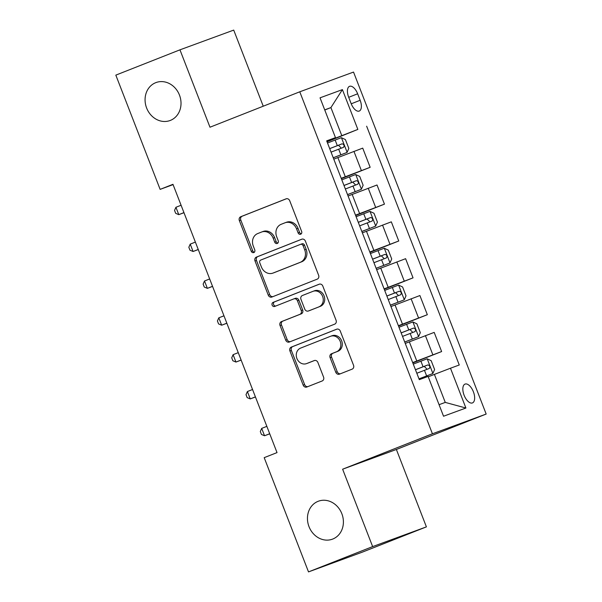 <?xml version="1.0" encoding="UTF-8"?>
<svg xmlns="http://www.w3.org/2000/svg" width="602" height="602" viewBox="0 0 602 602"><rect width="100%" height="100%" fill="white"/><g stroke="black" fill="none" stroke-linecap="round" stroke-linejoin="round"><path stroke-width="0.9" d="M300.669 234.216A2.175 1.896 -110.2 0 0 301.647 231.492L289.72 200.744A3.1 2.709 -110.2 0 0 286.131 198.826A3.1 2.709 -110.2 0 0 286.078 198.848L240.747 216.728A3.1 2.709 -110.2 0 0 239.355 220.618L251.282 251.358A2.175 1.896 -110.2 0 0 254.804 249.973L253.261 245.992A9.933 8.661 -110.2 0 1 257.731 233.553L261.509 232.063A9.933 8.661 -110.2 0 1 261.674 231.996A9.933 8.661 -110.2 0 1 273.157 238.144L274.7 242.124A2.175 1.896 -110.2 0 0 278.229 240.732L276.679 236.752A9.933 8.661 -110.2 0 1 281.149 224.313L284.927 222.823A9.933 8.661 -110.2 0 1 285.1 222.755A9.933 8.661 -110.2 0 1 296.575 228.903L298.118 232.884A2.175 1.896 -110.2 0 0 300.669 234.216M318.104 501.315A20.242 17.646 -110.2 0 0 308.931 526.464A20.242 17.646 -110.2 0 0 332.394 539.181A20.242 17.646 -110.2 0 0 332.74 539.053A20.242 17.646 -110.2 0 0 341.921 513.905A20.242 17.646 -110.2 0 0 318.45 501.188A20.242 17.646 -110.2 0 0 318.104 501.315M155.722 82.677A20.242 17.646 -110.2 0 0 146.549 107.826A20.242 17.646 -110.2 0 0 170.02 120.543A20.242 17.646 -110.2 0 0 170.366 120.415A20.242 17.646 -110.2 0 0 179.539 95.266A20.242 17.646 -110.2 0 0 156.069 82.542A20.242 17.646 -110.2 0 0 155.722 82.677M473.398 391.804A10.121 4.951 68.5 0 0 465.037 384.091A10.121 4.951 68.5 0 0 464.097 395.213A10.121 4.951 68.5 0 0 472.465 402.919A10.121 4.951 68.5 0 0 473.398 391.804M335.781 372.262A3.1 2.709 -110.2 0 0 339.362 374.181A3.1 2.709 -110.2 0 0 339.415 374.166L352.132 369.146A3.1 2.709 -110.2 0 0 353.532 365.256L340.288 331.115A3.1 2.709 -110.2 0 0 336.699 329.189A3.1 2.709 -110.2 0 0 336.646 329.211L291.315 347.091A3.1 2.709 -110.2 0 0 289.923 350.981L303.167 385.13A3.1 2.709 -110.2 0 0 306.757 387.048A3.1 2.709 -110.2 0 0 306.809 387.026L322.168 380.968A3.1 2.709 -110.2 0 0 323.567 377.085L317.894 362.464A3.1 2.709 -110.2 0 0 314.304 360.545A3.1 2.709 -110.2 0 0 314.252 360.568L306.636 363.57A8.3 7.239 -110.2 0 1 306.493 363.623A8.3 7.239 -110.2 0 1 296.869 358.408A8.3 7.239 -110.2 0 1 300.631 348.091L330.475 336.315A8.3 7.239 -110.2 0 1 330.618 336.262A8.3 7.239 -110.2 0 1 340.243 341.484A8.3 7.239 -110.2 0 1 336.48 351.801L331.506 353.765A3.1 2.709 -110.2 0 0 330.107 357.648L335.781 372.262L337.233 371.727A3.1 2.709 -110.2 0 0 340.469 373.752M342.628 469.206L372.646 546.593L308.51 571.9L362.261 552.169L426.404 526.87L396.379 449.476L486.175 414.056L432.424 433.786L342.628 469.206L396.379 449.476M263.24 106.208L233.719 30.1L179.96 49.831L209.978 127.218L299.773 91.797L432.424 433.786M179.96 49.831L115.825 75.13L160.132 189.374L173.083 184.618M308.51 571.9L264.195 457.655L277.025 452.599L172.962 184.31L160.132 189.374M317.224 279.147A3.1 2.709 -110.2 0 0 318.624 275.264L305.38 241.116A3.1 2.709 -110.2 0 0 301.79 239.197A3.1 2.709 -110.2 0 0 301.737 239.212L256.407 257.099A3.1 2.709 -110.2 0 0 255.015 260.982L268.259 295.13A3.1 2.709 -110.2 0 0 271.848 297.049A3.1 2.709 -110.2 0 0 271.901 297.034L317.224 279.147M322.83 286.116L336.074 320.264A3.1 2.709 -110.2 0 1 334.682 324.147L289.351 342.034A3.1 2.709 -110.2 0 1 289.299 342.049A3.1 2.709 -110.2 0 1 285.709 340.13L280.043 325.516A3.1 2.709 -110.2 0 1 281.443 321.626L299.826 314.379A3.1 2.709 -110.2 0 0 301.218 310.489L297.456 300.797A3.1 2.709 -110.2 0 0 293.874 298.87A3.1 2.709 -110.2 0 0 293.821 298.893L274.678 306.448A2.175 1.896 -110.2 0 1 273.105 302.392L319.188 284.212A3.1 2.709 -110.2 0 1 319.248 284.189A3.1 2.709 -110.2 0 1 322.83 286.116M348.633 97.103L351.147 103.589A9.805 4.793 68.5 0 0 359.251 111.054A9.805 4.793 68.5 0 0 360.154 100.278L357.641 93.792A9.805 4.793 68.5 0 0 349.544 86.327A9.805 4.793 68.5 0 0 348.633 97.103M486.175 414.056L353.532 72.067L299.773 91.797M326.818 141.199L335.472 137.632L326.683 140.853L419.308 379.659L428.105 376.431L443.539 416.23L465.91 408.021L445.262 402.407L434.403 374.399L428.255 376.829M335.472 137.632L320.038 97.825L342.41 89.615L357.851 129.415L326.924 141.462M327.059 141.809L357.851 129.415M366.641 126.194L459.266 364.993L450.477 368.221L465.91 408.021M372.646 546.593L426.404 526.87M324.764 110.015L330.912 107.592L324.711 109.865M341.778 135.6L330.912 107.592L342.41 89.615M412.822 362.923L441.627 351.553L412.686 362.57M441.627 351.553L434.192 332.394L405.251 343.411M398.524 326.066L427.337 314.703L398.389 325.72M427.337 314.703L419.903 295.537L390.961 306.553M384.234 289.216L413.04 277.853L384.099 288.87M413.04 277.853L405.605 258.687L376.664 269.704M369.937 252.366L398.75 240.996L369.801 252.012M398.75 240.996L391.315 221.837L362.366 232.854M355.647 215.508L384.452 204.146L355.511 215.162M384.452 204.146L377.018 184.987L348.076 196.004M341.349 178.659L370.155 167.296L341.214 178.312M370.155 167.296L362.728 148.13L333.779 159.146M439.061 404.687L445.262 402.407M434.403 374.399L450.477 368.221M301.293 233.779A2.175 1.896 -110.2 0 1 299.57 232.349L298.028 228.369A9.933 8.661 -110.2 0 0 286.552 222.228A9.933 8.661 -110.2 0 0 286.379 222.288M262.961 231.529A9.933 8.661 -110.2 0 1 263.127 231.461A9.933 8.661 -110.2 0 1 274.61 237.609L276.152 241.59A2.175 1.896 -110.2 0 0 277.876 243.02M286.484 198.728L242.207 216.193A3.1 2.709 -110.2 0 0 240.808 220.084L252.735 250.831A2.175 1.896 -110.2 0 0 254.45 252.261M302.136 239.092L257.859 256.565A3.1 2.709 -110.2 0 0 256.467 260.448L269.711 294.596A3.1 2.709 -110.2 0 0 272.947 296.613M303.084 245.691A2.175 1.896 -110.2 0 0 300.541 244.359L260.749 260.056A2.175 1.896 -110.2 0 0 259.771 262.773L261.403 266.972A9.933 8.661 -110.2 0 0 272.879 273.12A9.933 8.661 -110.2 0 0 273.052 273.052L300.248 262.322A9.933 8.661 -110.2 0 0 304.717 249.883L303.084 245.691L304.537 245.157A2.175 1.896 -110.2 0 0 301.993 243.825L300.616 244.329M274.166 272.646A9.933 8.661 -110.2 0 0 274.331 272.586A9.933 8.661 -110.2 0 0 274.504 272.518L273.052 273.052M304.537 245.157L306.17 249.348A9.933 8.661 -110.2 0 1 301.7 261.787L274.504 272.518M293.926 298.855L295.273 298.359A3.1 2.709 -110.2 0 1 295.326 298.344A3.1 2.709 -110.2 0 1 298.908 300.263L302.671 309.955A3.1 2.709 -110.2 0 1 301.278 313.845L282.895 321.092A3.1 2.709 -110.2 0 0 281.495 324.982L287.162 339.596A3.1 2.709 -110.2 0 0 290.405 341.612M319.594 284.091L274.557 301.858A2.175 1.896 -110.2 0 0 275.791 306.004M318.902 306.854A8.3 7.239 -110.2 0 0 322.664 296.53A8.3 7.239 -110.2 0 0 313.032 291.315A8.3 7.239 -110.2 0 0 312.897 291.368L302.377 295.514A3.1 2.709 -110.2 0 0 300.985 299.405L304.747 309.097A3.1 2.709 -110.2 0 0 308.329 311.016A3.1 2.709 -110.2 0 0 308.382 311.001L320.354 306.32A8.3 7.239 -110.2 0 0 324.117 296.003A8.3 7.239 -110.2 0 0 314.485 290.781A8.3 7.239 -110.2 0 0 314.349 290.834M309.729 310.504A3.1 2.709 -110.2 0 0 309.782 310.489A3.1 2.709 -110.2 0 0 309.834 310.466L308.382 311.001M320.354 306.32L309.834 310.466M331.928 335.788A8.3 7.239 -110.2 0 1 332.071 335.728A8.3 7.239 -110.2 0 1 341.695 340.95A8.3 7.239 -110.2 0 1 337.933 351.267L332.959 353.231A3.1 2.709 -110.2 0 0 331.559 357.114L337.233 371.727M307.803 363.141A8.3 7.239 -110.2 0 0 307.946 363.096A8.3 7.239 -110.2 0 0 308.089 363.036L306.636 363.57M314.658 360.447L308.089 363.036M337.045 329.091L292.768 346.564A3.1 2.709 -110.2 0 0 291.376 350.447L304.62 384.595A3.1 2.709 -110.2 0 0 307.855 386.612M333.252 157.777L347.076 152.426L348.836 148.408L345.405 139.566L341.357 137.685L327.518 142.998M347.076 152.426L333.237 157.739M181.082 205.244L175.927 207.276L178.786 214.651L183.971 212.702M331.062 152.14L343.494 147.347C344.577 145.594 344.126 144.412 342.124 143.81L329.693 148.604M329.708 148.641L338.429 145.263L340.807 147.565M175.927 207.276L174.542 210.407L175.686 213.349L178.786 214.651L183.941 212.611M347.542 194.634L361.373 189.276L363.134 185.258L359.703 176.416L355.654 174.535L341.816 179.855M361.373 189.276L347.527 194.589M195.372 242.094L190.224 244.126L193.076 251.501L198.269 249.552M345.36 188.99L357.791 184.197C358.875 182.444 358.416 181.262 356.422 180.66L343.983 185.454M343.998 185.491L352.727 182.12L355.105 184.415M190.224 244.126L188.832 247.256L189.976 250.206L193.076 251.501L198.231 249.469M361.84 231.484L375.663 226.126L377.424 222.115L373.992 213.266L369.944 211.385L356.106 216.705M375.663 226.126L361.825 231.446M209.669 278.952L204.514 280.983L207.374 288.35L212.559 286.409M359.65 225.84L372.089 221.054C373.165 219.294 372.713 218.12 370.712 217.51L358.28 222.304M358.295 222.341L367.024 218.97L369.395 221.273M204.514 280.983L203.13 284.106L204.274 287.056L207.374 288.35L212.529 286.319M376.13 268.334L389.961 262.984L391.721 258.965L388.29 250.123L384.242 248.242L370.403 253.555M389.961 262.984L376.115 268.296M223.959 315.802L218.812 317.833L221.671 325.208L226.856 323.259M373.947 262.698L386.379 257.904C387.462 256.151 387.003 254.97 385.009 254.368L372.57 259.161M372.585 259.199L381.314 255.82L383.692 258.123M218.812 317.833L217.42 320.964L218.564 323.906L221.671 325.208L226.819 323.169M390.427 305.191L404.251 299.834L406.011 295.815L402.587 286.973L398.532 285.092L384.693 290.405M404.251 299.834L390.412 305.146M238.257 352.652L233.102 354.683L235.961 362.058L241.146 360.109M388.237 299.548L400.676 294.754C401.752 293.001 401.301 291.82 399.299 291.217L386.868 296.011M386.883 296.049L395.612 292.677L397.982 294.972M233.102 354.683L231.717 357.814L232.861 360.764L235.961 362.058L241.116 360.026M404.725 342.041L418.548 336.684L420.309 332.673L416.877 323.823L412.829 321.942L398.991 327.262M418.548 336.684L404.71 342.004M252.554 389.502L247.399 391.541L250.259 398.908L255.444 396.959M402.535 336.398L414.966 331.612C416.05 329.851 415.591 328.677 413.597 328.067L401.158 332.861M401.173 332.898L409.902 329.527L412.28 331.83M247.399 391.541L246.007 394.664L247.151 397.613L250.259 398.908L255.406 396.876M419.015 378.891L432.838 373.541L434.606 369.523L431.175 360.681L427.119 358.8L413.281 364.112M432.838 373.541L419 378.854M266.844 426.359L261.689 428.391L264.549 435.758L269.734 433.816M416.825 373.255L429.279 368.454C430.347 366.708 429.888 365.527 427.887 364.925L415.455 369.711M415.47 369.756L424.199 366.377L426.57 368.68M261.689 428.391L260.305 431.521L261.449 434.463L264.549 435.758L269.704 433.726M416.765 360.967L409.33 341.801M402.467 324.109L395.04 304.951M388.177 287.259L380.742 268.093M373.88 250.409L366.452 231.243M359.59 213.552L352.155 194.393M345.292 176.702L337.865 157.536M361.366 170.524L353.938 151.358M375.663 207.374L368.228 188.208M389.953 244.224L382.526 225.065M404.251 281.074L396.816 261.915M418.548 317.931L411.113 298.765M432.838 354.781L425.403 335.615M348.716 97.313L357.641 93.792M351.237 103.8L360.154 100.278M298.028 228.369L296.575 228.903M276.152 241.59L274.7 242.124M274.61 237.609L273.157 238.144M252.735 250.831L251.282 251.358M240.808 220.084L239.355 220.618M242.207 216.193L240.747 216.728M299.57 232.349L298.118 232.884M269.711 294.596L268.259 295.13M256.467 260.448L255.015 260.982M257.859 256.565L256.407 257.099M301.7 261.787L300.248 262.322M306.17 249.348L304.717 249.883M287.162 339.596L285.709 340.13M281.495 324.982L280.043 325.516M282.895 321.092L281.443 321.626M301.278 313.845L299.826 314.379M302.671 309.955L301.218 310.489M298.908 300.263L297.456 300.797M274.557 301.858L273.105 302.392M331.559 357.114L330.107 357.648M332.959 353.231L331.506 353.765M337.933 351.267L336.48 351.801M304.62 384.595L303.167 385.13M291.376 350.447L289.923 350.981M292.768 346.564L291.315 347.091M347.121 152.321L341.462 137.73M337.316 145.646L335.141 140.048M340.86 154.789L338.685 149.191M338.429 145.263L342.124 143.81M361.418 189.178L355.752 174.58M351.613 182.504L349.438 176.898M355.157 191.639L352.983 186.041M352.727 182.12L356.422 180.66M375.708 226.028L370.049 211.437M365.903 219.354L363.728 213.755M369.447 228.497L367.273 222.89M367.024 218.97L370.712 217.51M390.006 262.878L384.339 248.287M380.201 256.204L378.026 250.605M383.745 265.347L381.57 259.748M381.314 255.82L385.009 254.368M404.296 299.728L398.637 285.137M394.491 293.061L392.316 287.455M398.035 302.196L395.868 296.598M395.612 292.677L399.299 291.217M418.593 336.586L412.927 321.987M408.788 329.911L406.613 324.312M412.332 339.054L410.158 333.448M409.902 329.527L413.597 328.067M432.883 373.436L427.224 358.845M423.078 366.761L420.911 361.162M426.622 375.904L424.455 370.298M424.199 366.377L427.887 364.925M286.552 222.228L285.1 222.755M263.127 231.461L261.674 231.996M302.031 243.81L300.579 244.344M274.331 272.586L272.879 273.12M295.326 298.344L293.874 298.87M314.485 290.781L313.032 291.315M309.782 310.489L308.329 311.016M332.071 335.728L330.618 336.262M307.946 363.096L306.493 363.623"/></g></svg>
